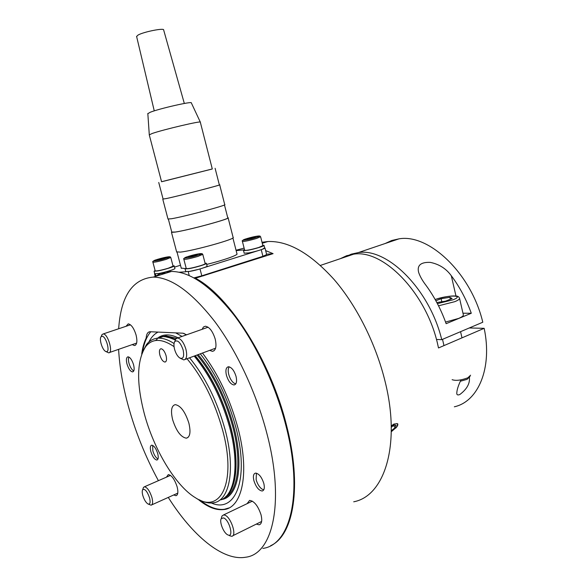 <?xml version="1.0" encoding="UTF-8"?>
<svg xmlns="http://www.w3.org/2000/svg" width="587" height="587" viewBox="0 0 587 587"><rect width="100%" height="100%" fill="white"/><g stroke="black" fill="none" stroke-linecap="round" stroke-linejoin="round"><path stroke-width="0.88" d="M174.053 346.631C161.711 338.332 152.253 338.332 145.671 346.623C136.756 360.535 136.309 382.929 144.329 413.806C153.794 449.268 175.506 485.919 195.537 497.798C220.529 514.682 236.884 482.499 222.642 430.22C214.548 401.237 202.669 377.412 186.996 358.738M142.237 352.714L146.457 344.613C149.619 340.519 153.64 338.376 158.527 338.178C163.193 338.046 168.366 339.829 174.053 343.534M189.542 357.799C205.208 376.81 217.065 400.789 225.122 429.757C235.952 470.004 229.429 501.599 212.861 502.883C208.627 503.404 204.034 502.34 199.088 499.691M156.245 338.406L163.061 336.593L167.207 336.938L175.234 339.873M194.202 356.082C209.904 375.005 221.761 398.903 229.781 427.784C239.606 464.537 235.02 494.768 220.939 499.838M159.877 355.128C161.22 359.361 162.907 361.673 164.947 362.062C166.569 361.643 166.943 359.523 166.077 355.678C164.734 351.444 163.047 349.126 161.021 348.737C159.385 349.155 159.004 351.283 159.877 355.128M172.651 419.742C176.298 431.041 180.855 437.183 186.321 438.181C190.078 437.154 190.929 432.135 188.875 423.139C185.191 411.781 180.649 405.61 175.256 404.634C171.411 405.683 170.546 410.724 172.651 419.742M200.299 353.836C215.979 373.721 227.8 398.133 235.761 427.05C249.732 478.809 235.622 513.779 211.386 503.008M183.878 333.343L186.05 335.001M228.901 507.968L224.337 509.296C216.948 510.176 208.855 507.146 200.05 500.19M142.604 351.708C144.02 343.065 146.75 336.417 150.793 331.758M175.689 332.873L182.021 336.424M148.9 341.986C151.233 337.29 154.293 333.988 158.094 332.081M353.712 501.797C384.338 496.118 400.98 445.401 385.189 381.88C376.032 344.055 356.698 305.732 334.201 279.625C310.464 253.408 288.349 240.714 267.855 241.528L262.007 242.277M236.04 250.231L244.111 248.11M265.654 250.598L273.08 253.65L194.869 278.414M270.644 545.697C293.61 535.571 302.356 486.183 286.478 425.12C270.416 360.007 229.025 295.892 195.75 278.37M160.112 337.628L160.222 337.246M266.571 254.222L273.08 253.65M154.741 273.725L158.417 273.549C164.815 272.441 175.983 268.971 174.889 268.45L174.236 265.97M155.1 270.49L154.08 271.245L157.727 270.952C164.118 269.829 175.3 266.381 174.214 265.874L172.982 265.816M155.195 270.849L155.217 270.937C157.008 271.128 161.359 270.225 168.278 268.222L173.077 266.175L170.802 257.554M161.836 258.412L157.353 260.144L165.585 258.045L165.805 257.598L161.836 258.412L162.019 259.116M157.72 260.063L157.617 259.681M185.763 271.539L189.931 271.37C196.784 270.203 208.26 266.608 207.086 266.006L206.411 263.394M186.145 268.083L185.081 268.919L189.205 268.611C196.065 267.43 207.541 263.849 206.382 263.277L205.068 263.189M244.17 253.18L248.683 252.924C255.36 251.742 265.713 248.543 264.686 247.993L264.047 245.454M244.559 249.871L243.524 250.642L248.007 250.26C254.677 249.064 265.038 245.88 264.018 245.351L262.763 245.271M186.255 268.494L186.284 268.597C188.288 268.831 192.984 267.87 200.38 265.72C203.74 264.649 205.34 263.945 205.179 263.592L202.801 254.45M193.152 255.352L188.765 256.68L188.647 257.157L197.364 254.934L197.437 254.479L193.152 255.352L193.358 256.159M188.875 257.106L188.765 256.68M244.662 250.253L244.684 250.341C246.753 250.546 251.434 249.592 258.713 247.494L262.859 245.652L260.635 236.81M251.06 237.713L246.988 238.953L247.171 239.32L255.55 237.185L255.33 236.832L251.06 237.713L251.251 238.476M255.426 237.229L255.33 236.832M262.279 249.328L264.656 247.89M244.544 249.813L236.143 250.642M180.488 265.258L174.53 267.092M157.257 273.74L166.033 273.138M179.116 272.236L186.072 271.759M188.941 271.539L198.773 269.301M203.887 267.709L257.642 250.803M193.915 277.886L201.803 275.824L262.917 256.314L266.659 254.575L265.016 248.066M235.783 383.876L233.868 383.054C231.564 381.227 229.862 378.366 228.747 374.469C227.961 371.248 228.05 368.819 229.011 367.168L229.268 366.831M263.783 489.8L262.044 489.14C259.388 487.195 257.422 484.048 256.145 479.704L256.394 473.159M157.998 458.961L157.514 458.726C155.555 457.288 153.999 454.676 152.847 450.875L152.664 445.379M133.785 370.903L133.234 370.617C131.451 369.245 130.043 366.809 129.001 363.302C128.282 360.477 128.245 358.393 128.913 357.043M344.907 257.128L351.275 254.156L358.275 252.608C387.141 247.604 429.493 288.995 441.747 339.668L482.785 322.226C471.141 273.05 428.635 233.465 398.94 238.858L391.734 240.494L385.145 243.524M455.974 296.024L451.315 275.758C446.164 268.633 439.142 264.172 430.264 262.382C420.806 262.022 416.917 265.346 418.619 272.346C420.05 276.499 422.515 280.843 426.015 285.363C434.409 296.817 441.116 309.591 446.135 323.679L471.288 313.26L462.96 313.216M451.315 275.758C459.694 286.94 466.349 299.443 471.288 313.26M436.442 339.462L441.747 339.668M391.243 425.854L394.259 423.873M469.395 377.404C470.04 383.546 466.848 389.254 459.812 394.523C457.904 395.286 456.891 394.97 456.781 393.584C456.781 390.23 458.19 385.652 461.022 379.855M454.338 406.798C478.244 401.567 492.581 368.115 484.172 328.316L438.496 347.959L437.799 344.818C426.47 292.862 383.017 249.005 353.609 254.186L346.631 255.719L340.291 258.691M397.619 423.675C398.221 424.606 397.626 426.052 395.836 428.011M469.262 327.972L484.172 328.316M460.369 381.227L467.025 379.371L470.033 376.48M452.122 379.686C455.813 380.956 461.066 380.325 467.883 377.793L470.591 375.196M445.548 322.058L458.652 318.418C462.108 316.943 463.664 315.725 463.319 314.764L459.577 298.46M436.816 302.532L445.474 301.182L452.122 298.548L449.877 297.315L441.123 298.688L435.855 300.764M441.835 301.747L441.123 298.688M450.324 299.26L449.877 297.315M391.28 431.738L396.445 427.285C398.852 422.779 397.12 422.391 391.25 426.125M391.287 430.763L395.176 427.637L395.99 425.105L393.195 425.648L391.272 427.292M393.473 425.59L395.176 427.637M200.35 122.169C202.192 120.46 163.12 129.617 152.165 133.491L149.267 134.878M149.237 134.746L161.564 181.743L164.617 181.009L212.296 168.99L200.328 122.213M200.314 122.096L191.333 102.894C192.661 101.023 159.51 108.536 150.257 112.242L147.836 113.687M161.557 181.713L212.289 168.961M163.098 199.059L166.517 198.516C179.211 195.86 222.84 184.567 219.34 184.861L215.106 168.293M184.325 103.466L163.663 29.996C164.587 27.677 143.705 31.779 138.04 35.059L136.624 36.533M163.083 199L166.216 198.589C179.057 195.911 223.214 184.479 219.67 184.773L219.325 184.802M167.977 218.988L171.507 218.746C184.45 216.603 228.416 204.87 224.726 204.584L219.685 184.839M171.771 232.085L175.308 232.041C188.178 230.273 231.491 218.489 227.756 217.814L224.461 204.914M171.734 231.916L171.485 232.342L175.014 232.122C188.031 230.339 231.865 218.408 228.086 217.733L227.719 217.652M176.614 251.852L180.26 252.117C193.387 250.854 237.023 238.638 233.105 237.375L228.13 217.902M181.236 268.105L185.25 268.575M206.675 264.414C223.5 260.312 238.748 254.883 236.943 253.767L232.892 237.918M150.874 451.652C152.554 456.796 154.55 459.592 156.861 460.039C158.351 459.584 158.629 457.427 157.712 453.575C156.025 448.417 154.029 445.614 151.732 445.173C150.228 445.636 149.942 447.793 150.874 451.652M126.983 363.991C128.524 368.827 130.387 371.468 132.559 371.909C134.24 371.439 134.577 369.047 133.572 364.74C132.024 359.89 130.167 357.248 128.003 356.815C126.308 357.292 125.97 359.684 126.983 363.991M253.892 480.672C256.013 487.085 258.779 490.527 262.198 491.003C264.275 490.416 264.818 487.9 263.827 483.468C261.699 477.033 258.94 473.584 255.543 473.107C253.445 473.702 252.894 476.226 253.892 480.672M226.435 375.32C228.328 381.249 230.86 384.463 234.044 384.962C236.473 384.368 237.141 381.521 236.047 376.414C234.154 370.47 231.63 367.249 228.468 366.75C226.002 367.345 225.327 370.206 226.435 375.32M173.73 494.958L175.939 495.722C178 495.076 178.404 492.119 177.142 486.858C174.655 479.315 171.705 475.228 168.3 474.597L166.444 477.158M132.229 344.613L134.452 345.538C136.984 344.863 137.527 341.333 136.067 334.964C133.917 328.184 131.305 324.479 128.237 323.855L126.029 326.291M256.321 524.096L259.094 524.815C261.729 524.015 262.389 520.706 261.061 514.872C258.06 505.884 254.244 501.063 249.622 500.403L247.061 503.69M209.654 350.388L212.45 351.342C215.862 350.534 216.786 346.469 215.224 339.132C212.729 331.229 209.427 326.922 205.325 326.218L203.395 327.047L202.141 329.314M168.278 497.416C192.22 535.359 222.62 561.304 245.682 557.224C272.794 554.187 285.018 502.311 266.938 433.683C256.409 392.886 236.598 350.747 214.798 321.573C191.876 292.238 171.367 277.409 153.273 277.101C132.435 278.964 120.9 296.186 118.662 328.764M118.596 349.346C119.609 367.176 122.83 386.033 128.267 405.911C135.472 432.025 145.517 456.943 158.402 480.672M262.837 548.419C290.565 544.934 303.552 493.212 285.854 425.399C275.552 385.072 255.8 343.549 233.861 314.874C210.784 286.045 189.99 271.568 171.477 271.451C165.453 271.539 160.119 273.197 155.467 276.418M197.768 499.045C207.189 506.977 215.855 510.485 223.757 509.567C242.328 507.946 249.937 472.814 237.918 427.872C229.965 398.771 218.144 373.824 202.471 353.036M186.644 334.788L182.931 333.196L150.001 331.728C147.726 331.934 146.449 334.062 146.163 338.112L146.75 337.907M146.163 338.112C144.02 342.529 142.538 347.849 141.709 354.071M174.566 349.294C173.671 345.67 173.759 343.043 174.845 341.429C177.758 339.704 180.517 342.544 183.137 349.947C184.413 356.867 183.217 359.501 179.549 357.85C177.377 356.118 175.718 353.264 174.566 349.294M174.801 341.487L175.77 338.934L177.56 338.002C180.979 338.677 183.775 342.463 185.954 349.36C187.356 355.744 186.651 359.259 183.834 359.904L180.209 358.246M106.328 351.635L105.337 351.239C102.05 349.287 98.983 338.721 101.125 336.689L102.101 336.256C106.078 336.116 110.547 352.413 106.328 351.635M101.368 336.116L102.065 334.495L103.268 333.959C108.037 333.739 113.562 353.235 108.624 352.816L105.741 351.474M149.582 497.945C150.654 502.736 150.059 504.717 147.814 503.881C145.745 502.377 144.064 499.552 142.788 495.406C142.076 492.669 142.047 490.747 142.7 489.653C144.93 488.567 147.22 491.326 149.582 497.945M142.979 488.861L143.485 487.386L144.461 486.777C147.278 487.386 149.773 490.974 151.938 497.534C153.06 502.112 152.767 504.659 151.079 505.172L148.232 504.079M223.522 517.903C229.29 519.598 234.096 537.736 228.064 534.999L227.448 534.691C223.368 532.526 219.156 521.557 221.27 518.615L223.522 517.903M221.35 518.328L221.974 516.017L223.486 514.96L224.74 515.129C230.896 516.787 237.258 536.144 231.689 536.283L229.612 535.748M197.093 355.018C212.817 373.809 224.682 397.612 232.679 426.433C242.262 462.351 237.977 492.155 224.373 497.857M198.157 354.629C213.881 373.567 225.731 397.443 233.714 426.265C244.295 465.77 237.999 497.204 221.732 499.486M157.727 338.222L161.704 336.806M163.325 336.586L168.33 336.879L164.345 336.505L175.535 339.271M195.236 355.7C210.953 374.528 222.811 398.368 230.823 427.219C239.613 460.223 236.899 488.494 225.599 496.829M158.497 338.178L160.633 337.063M161.557 336.711L166.143 335.874L176.562 338.251M195.089 355.751C210.806 374.587 222.664 398.434 230.676 427.292C239.379 459.981 236.818 488.083 225.76 496.675M157.602 338.229L162.988 336.622M167.207 336.938L168.33 336.879L175.484 339.359M158.607 337.378C163.89 333.959 170.399 334.098 178.118 337.804M155.217 270.937L152.899 262.213C151.85 260.29 155.665 261.729 165.27 258.507C172.659 256.152 168.873 256.468 170.78 257.473L165.96 259.447C159.026 261.42 154.675 262.345 152.899 262.213L152.877 262.132M157.984 259.219C148.658 261.978 156.164 261.281 165.248 258.515C174.559 255.734 166.833 256.519 157.984 259.219M186.284 268.597L183.856 259.344C182.645 257.326 187.062 258.845 197.195 255.411C204.291 253.114 201.04 253.239 202.779 254.354L197.951 256.402C190.54 258.522 185.844 259.505 183.856 259.344L183.841 259.234M188.999 256.203C179.277 259.116 187.73 258.331 197.173 255.411C206.873 252.483 198.179 253.364 188.999 256.203M244.684 250.341L242.409 241.418C241.052 239.503 245.975 240.853 255.675 237.559C262.096 235.409 258.918 235.798 260.613 236.73L256.438 238.498C249.145 240.575 244.471 241.55 242.409 241.418L242.394 241.323M246.936 238.579C237.889 241.286 246.922 240.259 255.646 237.559C264.656 234.837 255.426 235.952 246.936 238.579M261.252 249.695L262.917 256.314M200.013 268.949L201.803 275.824M188.207 271.642L189.234 275.574M155.386 273.931L156.003 276.25M435.143 299.495C443.574 296.905 450.383 295.731 455.578 295.987C457.603 295.958 458.917 296.699 459.518 298.203C459.848 299.084 458.271 300.236 454.793 301.667L438.518 305.805M437.396 303.626L453.017 299.81C465.528 294.968 447.94 294.835 435.158 299.517M145.671 346.623L146.457 344.613M158.527 338.178L163.061 336.593M165.644 361.805L164.947 362.062M187.994 437.476L186.321 438.181M164.345 336.505L166.143 335.874L161.388 336.733M157.221 339.066L155.606 340.533M267.855 241.528L262.257 243.267M154.763 273.828L154.08 271.245M185.8 271.656L185.081 268.919M244.199 253.283L243.524 250.642M203.77 275.802L203.623 275.244M251.662 260.496L251.522 259.953M261.42 257.377L261.288 256.835M155.239 276.492L154.528 273.806M398.94 238.858L358.275 252.608M353.609 254.186L320.421 265.412M461.991 337.855L460.56 331.67M443.97 345.604L442.517 339.337M147.821 113.445L149.281 134.694M158.739 182.462L163.113 199.125M136.573 36.299L154.256 110.877M162.782 199.206L168.014 219.12M168.381 219.156L171.815 232.254M171.485 232.342L176.68 252.087M177.069 252.227L181.31 268.391M176.804 495.333L175.939 495.722M135.458 345.193L134.452 345.538M260.415 524.162L259.094 524.815M214.064 350.747L212.45 351.342M153.273 277.101L171.477 271.451M223.757 509.567L224.337 509.296M174.845 341.429L175.77 338.934M177.56 338.002L208.114 327.201M185.162 359.413L215.598 348.194M101.125 336.689L102.065 334.495M103.165 333.959L130.461 324.809M109.439 352.53L136.646 343.072M151.784 504.849L177.788 493.131M144.461 486.777L170.501 475.375M142.7 489.653L143.485 487.386M232.775 535.748L261.626 521.469M223.486 514.96L252.381 501.144M221.27 518.615L221.974 516.017"/></g></svg>
